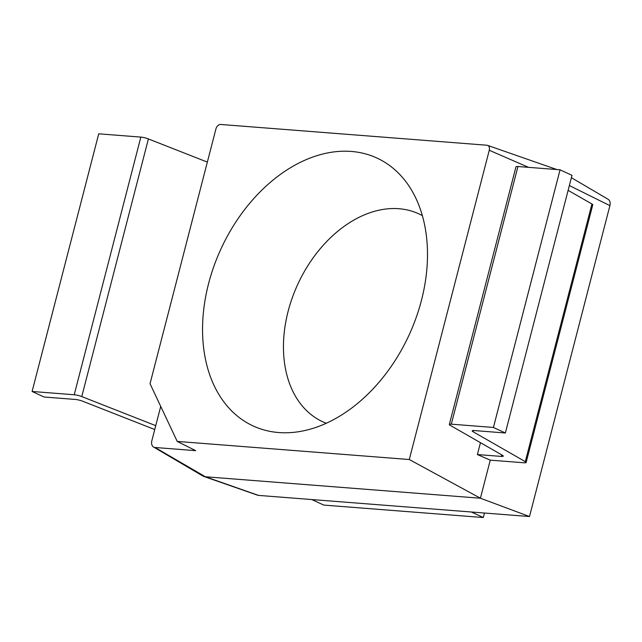 <?xml version="1.0" encoding="UTF-8"?>
<svg xmlns="http://www.w3.org/2000/svg" width="642" height="642" viewBox="0 0 642 642"><rect width="100%" height="100%" fill="white"/><g stroke="black" fill="none" stroke-linecap="round" stroke-linejoin="round"><path stroke-width="0.96" d="M484.453 513.022L483.29 517.532L323.753 505.085L311.811 499.556L258.509 495.399A6.709 4.703 114.8 0 1 257.643 495.223L203.811 476.436A12.294 8.619 114.8 0 1 202.736 475.939L153.582 447.041A6.709 4.703 114.8 0 1 151.849 440.725L160.725 406.41M483.29 517.532L471.356 512.003L311.811 499.556M471.356 512.003L529.498 516.537L480.417 498.224L205.392 476.765A12.294 8.619 114.8 0 1 203.811 476.436M571.388 177.698L608.167 199.325A6.709 4.703 114.8 0 1 609.9 205.641L529.498 516.537M409.291 459.52L177.216 441.415L150.035 383.715L215.921 128.938A4.992 3.499 -65.2 0 1 220.752 124.468L486.901 145.228A4.992 3.499 114.8 0 1 487.543 145.365A4.992 3.499 114.8 0 1 489.268 150.26L409.291 459.52L480.417 498.224L490.263 460.153L477.391 454.552L480.465 442.675M177.216 441.415L195.706 450.66L155.035 447.49A6.709 4.703 114.8 0 1 153.582 447.041M351.367 151.448A147.572 103.434 114.8 0 1 407.855 184.374A147.572 103.434 114.8 0 1 408.882 335.453A147.572 103.434 114.8 0 1 293.001 432.411A147.572 103.434 114.8 0 1 278.676 432.539A147.572 103.434 114.8 0 1 208.562 283.692A147.572 103.434 114.8 0 1 351.367 151.448M422.388 215.656A114.525 80.274 -65.2 0 0 398.947 208.722A114.525 80.274 -65.2 0 0 291.444 300.191A114.525 80.274 -65.2 0 0 326.256 423.255M473.323 430.525L473.026 431.697L525.3 461.654A6.147 1.107 14.5 0 1 526.127 462.497L592.759 204.838A6.147 1.107 -165.5 0 0 591.94 203.995L568.114 190.345M505.366 432.989L571.998 175.33L560.057 169.801L517.95 166.519A6.147 1.107 -165.5 0 0 515.975 166.824L449.344 424.474A6.147 1.107 14.5 0 1 451.31 424.169L493.425 427.46L505.366 432.989L474.173 430.549A6.147 1.107 14.5 0 0 472.199 430.854A6.147 1.107 14.5 0 0 473.026 431.697M477.391 454.552L501.298 456.414L501.707 454.849M501.298 456.414A6.147 1.107 14.5 0 0 503.272 456.117A6.147 1.107 14.5 0 0 502.445 455.274L450.162 425.317A6.147 1.107 14.5 0 1 449.344 424.474M526.127 462.497A6.147 1.107 14.5 0 1 524.153 462.794L490.263 460.153M207.35 162.097L148.398 138.929A6.147 1.107 -165.5 0 0 140.847 137.099L98.732 133.817L32.1 391.476L44.041 397.005L75.234 399.436A6.147 1.107 14.5 0 1 82.786 401.258L154.746 429.546M32.1 391.476L74.215 394.758A6.147 1.107 14.5 0 1 81.767 396.579L155.749 425.662M493.425 427.46L560.057 169.801M155.035 447.49L205.392 476.765L258.509 495.399M569.358 185.546L609.9 205.641M528.518 167.345L489.268 150.26M148.398 138.929L81.767 396.579M451.31 424.169L517.95 166.519M140.847 137.099L74.215 394.758M525.3 461.654L591.94 203.995M487.543 145.365L556.879 169.552"/></g></svg>
